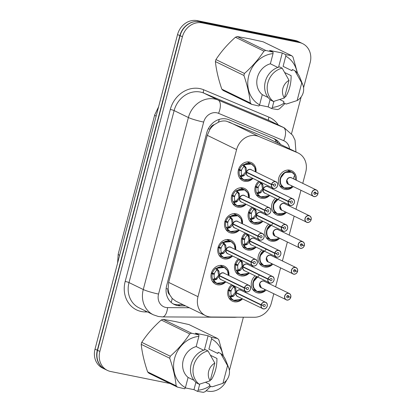 <?xml version="1.0" encoding="UTF-8"?>
<svg xmlns="http://www.w3.org/2000/svg" width="413" height="413" viewBox="0 0 413 413"><rect width="100%" height="100%" fill="white"/><g stroke="black" fill="none" stroke-linecap="round" stroke-linejoin="round"><path stroke-width="0.62" d="M293.23 186.568A10 8.766 -64 0 1 284.877 189.422A10 8.766 -64 0 1 283.024 188.798A10 8.766 -64 0 1 279.085 176.996A10 8.766 -64 0 1 289.926 170.187A10 8.766 -64 0 1 291.779 170.812A10 8.766 -64 0 1 296.317 180.218M289.621 205.137A10 8.766 -64 0 1 289.534 206.087M286.441 212.432A10 8.766 -64 0 1 278.094 215.287A10 8.766 -64 0 1 276.24 214.662A10 8.766 -64 0 1 275.486 198.255M282.833 231.001A10 8.766 -64 0 1 282.745 231.956M279.658 238.301A10 8.766 -64 0 1 271.305 241.156A10 8.766 -64 0 1 269.452 240.531A10 8.766 -64 0 1 268.698 224.12M276.049 256.871A10 8.766 -64 0 1 275.961 257.82M272.869 264.17A10 8.766 -64 0 1 264.521 267.025A10 8.766 -64 0 1 262.668 266.395A10 8.766 -64 0 1 261.914 249.989M269.261 282.735A10 8.766 -64 0 1 269.173 283.69M266.086 290.034A10 8.766 -64 0 1 257.733 292.889A10 8.766 -64 0 1 255.879 292.265A10 8.766 -64 0 1 255.126 275.853M272.854 188.127A10 8.766 -64 0 1 272.771 189.082M269.679 195.426A10 8.766 -64 0 1 261.326 198.281A10 8.766 -64 0 1 259.472 197.657A10 8.766 -64 0 1 258.719 181.245M266.07 213.996A10 8.766 -64 0 1 265.982 214.946M262.895 221.296A10 8.766 -64 0 1 254.542 224.151A10 8.766 -64 0 1 252.689 223.521A10 8.766 -64 0 1 251.935 207.114M259.281 239.86A10 8.766 -64 0 1 259.199 240.815M256.106 247.16A10 8.766 -64 0 1 247.754 250.015A10 8.766 -64 0 1 245.9 249.39A10 8.766 -64 0 1 245.146 232.978M252.498 265.729A10 8.766 -64 0 1 252.41 266.679M249.323 273.029A10 8.766 -64 0 1 240.97 275.884A10 8.766 -64 0 1 239.117 275.254A10 8.766 -64 0 1 238.363 258.848M245.709 291.593A10 8.766 -64 0 1 245.627 292.549M242.534 298.893A10 8.766 -64 0 1 234.186 301.748A10 8.766 -64 0 1 232.328 301.123A10 8.766 -64 0 1 231.574 284.712M252.916 178.421A10 8.766 -64 0 1 244.563 181.276A10 8.766 -64 0 1 242.71 180.646A10 8.766 -64 0 1 238.771 168.845A10 8.766 -64 0 1 249.612 162.041A10 8.766 -64 0 1 251.465 162.665A10 8.766 -64 0 1 256.003 172.071M246.127 204.285A10 8.766 -64 0 1 237.78 207.14A10 8.766 -64 0 1 235.921 206.515A10 8.766 -64 0 1 231.982 194.714A10 8.766 -64 0 1 242.823 187.905A10 8.766 -64 0 1 244.677 188.534A10 8.766 -64 0 1 249.22 197.941M239.344 230.155A10 8.766 -64 0 1 230.991 233.009A10 8.766 -64 0 1 229.138 232.385A10 8.766 -64 0 1 225.199 220.578A10 8.766 -64 0 1 236.04 213.774A10 8.766 -64 0 1 237.893 214.399A10 8.766 -64 0 1 242.431 223.805M232.555 256.019A10 8.766 -64 0 1 224.207 258.874A10 8.766 -64 0 1 222.349 258.249A10 8.766 -64 0 1 218.41 246.447A10 8.766 -64 0 1 229.251 239.638A10 8.766 -64 0 1 231.104 240.268A10 8.766 -64 0 1 235.647 249.674M225.772 281.888A10 8.766 -64 0 1 217.419 284.743A10 8.766 -64 0 1 215.565 284.118A10 8.766 -64 0 1 211.626 272.317A10 8.766 -64 0 1 222.468 265.507A10 8.766 -64 0 1 224.321 266.132A10 8.766 -64 0 1 228.859 275.538M302.765 183.357L305.749 171.978A17.651 15.467 116 0 0 298.207 153.027L267.572 138.138L226.412 121.159C223.722 120.673 221.053 121.03 218.405 122.238L214.445 124.561A5.885 5.157 116 0 0 209.969 129.145A17.651 1.884 -165.3 0 1 208.302 128.794M298.207 153.027A17.651 15.467 116 0 0 297.515 152.712L258.889 136.502A17.651 15.467 116 0 0 256.303 135.712A17.651 15.467 116 0 0 236.582 149.599L197.992 296.679A17.651 15.467 116 0 0 205.54 315.63A17.651 15.467 116 0 0 211.528 317.014L254.346 317.267A17.651 15.467 116 0 0 271.351 303.101L273.793 293.788M169.774 294.846A17.651 15.467 -64 0 1 168.112 288.713L168.034 289.007A5.885 5.157 116 0 0 169.774 294.846L172.185 298.408L175.83 301.165L205.54 315.63M209.969 129.145L209.892 129.445A17.651 15.467 -64 0 1 214.445 124.561M209.892 129.445L207.259 135.319L168.674 282.404L168.112 288.713M275.621 286.823L280.582 267.923M282.404 260.959L287.365 242.054M289.193 235.09L294.154 216.185M295.976 209.226L300.938 190.321M105.284 369.367A17.651 15.467 -64 0 1 104.866 369.176A17.651 15.467 -64 0 1 97.323 350.219L179.846 35.652A17.651 15.467 -64 0 1 196.624 21.491M300.091 42.4A17.651 15.467 -64 0 1 300.576 42.622A17.651 15.467 -64 0 1 300.984 42.833M104.866 369.176L102.574 368.06A17.651 15.467 -64 0 1 95.026 349.104L177.554 34.537A17.651 15.467 -64 0 1 197.275 20.65L295.011 40.402A17.651 15.467 -64 0 1 298.284 41.507L300.576 42.622M280.541 144.426A17.651 15.467 116 0 0 274.635 138.938A17.651 15.467 116 0 0 273.948 138.629L229.045 119.78A17.651 15.467 116 0 0 226.458 118.99A17.651 15.467 116 0 0 206.737 132.878L166.692 285.512A17.651 15.467 116 0 0 174.234 304.469A17.651 15.467 116 0 0 180.228 305.852L185.509 305.883M170.022 383.501L110.674 371.504A17.651 15.467 -64 0 1 107.401 370.399A17.651 15.467 -64 0 1 99.853 351.448L182.407 36.767A17.651 15.467 -64 0 1 202.133 22.88L299.358 42.529A17.651 15.467 -64 0 1 302.631 43.633A17.651 15.467 -64 0 1 310.173 62.585L303.576 87.732M226.608 380.182A17.651 15.467 -64 0 1 207.894 391.152L206.139 390.796M301.17 96.91L291.516 133.704M243.376 317.199L229.396 370.502M107.401 370.399L105.108 369.284A17.651 15.467 -64 0 1 97.561 350.327L180.114 35.647A17.651 15.467 -64 0 1 199.84 21.76L297.066 41.408A17.651 15.467 -64 0 1 300.334 42.513L302.631 43.633M183.217 304.763L177.936 304.732A17.651 15.467 -64 0 1 173.114 303.854M273.406 138.401A17.651 15.467 -64 0 1 278.248 143.311M228.368 275.301L227.506 270.623L224.388 267.479L216.711 268.233L218.998 271.351L219.458 275.59L218.57 275.156L217.703 270.128L216.737 270.226A6.469 5.668 116 0 0 214.419 273.721L211.471 272.756M220.397 276.049L219.38 275.884L216.314 279.493L213.526 280.36L216.711 283.359L224.538 282.27M219.401 275.899L219.401 275.894A3.531 3.092 116 0 0 220.945 279.539L246.525 291.893C251.14 292.244 251.6 286.085 248.956 285.326A3.531 3.092 -64 0 1 250.345 289.487A3.531 3.092 -64 0 1 246.52 291.893A3.531 3.092 -64 0 1 245.864 291.671A3.531 3.092 -64 0 1 244.32 288.031L244.475 288.067A3.412 2.989 116 0 0 246.602 291.805A3.412 2.989 116 0 0 250.412 289.121A3.412 2.989 116 0 0 248.321 285.244A3.412 2.989 116 0 0 244.548 287.784L244.398 287.732A3.531 3.092 -64 0 1 248.301 285.104A3.531 3.092 -64 0 1 248.956 285.326L224.037 273.189A3.531 3.092 116 0 0 223.381 272.972A3.531 3.092 116 0 0 219.479 275.6L219.458 275.59M213.526 280.36L213.521 280.365A8.823 7.733 116 0 0 216.588 283.308A8.823 7.733 116 0 0 218.224 283.86A8.823 7.733 116 0 0 218.312 283.876M225.503 268.176A8.823 7.733 116 0 0 224.316 267.438A8.823 7.733 116 0 0 222.679 266.886A8.823 7.733 116 0 0 216.706 268.223L217.45 270.009M212.411 273.215A8.823 7.733 -64 0 1 215.736 268.316L216.453 268.099M216.314 279.493L215.116 278.909L213.268 280.241L212.767 279.632A8.823 7.733 -64 0 1 212.215 273.953L211.26 273.489M211.43 272.879L214.28 274.263A6.469 5.668 116 0 0 214.621 278.3L215.116 278.909M244.398 287.732L219.479 275.6M244.548 287.784L246.458 288.269A1.177 1.032 -64 0 1 247.976 287.463A1.177 1.032 -64 0 1 246.948 289.58A1.177 1.032 -64 0 1 246.432 288.367L245.978 288.145M214.28 274.263L212.215 273.953M219.38 275.884L218.492 275.456L219.928 275.817M244.32 288.031L219.401 275.894M246.432 288.367L244.475 288.067M215.374 279.028L218.492 275.456M234.109 285.946L235.761 288.362L236.221 292.595L235.333 292.167L234.47 287.143L233.505 287.236A6.469 5.668 116 0 0 231.182 290.731L228.234 289.761M261.083 305.037L261.238 305.078A3.412 2.989 116 0 0 263.365 308.81A3.412 2.989 116 0 0 267.18 306.126A3.412 2.989 116 0 0 265.089 302.249A3.412 2.989 116 0 0 261.315 304.789L261.161 304.742A3.531 3.092 -64 0 1 265.069 302.11A3.531 3.092 -64 0 1 265.719 302.331A3.531 3.092 -64 0 1 267.113 306.498A3.531 3.092 -64 0 1 263.287 308.898A3.531 3.092 -64 0 1 262.632 308.676A3.531 3.092 -64 0 1 261.083 305.037L236.143 292.894L233.737 296.069L230.294 297.365L233.474 300.365L241.306 299.275M237.16 293.054L236.169 292.905A3.531 3.092 116 0 0 237.712 296.544L263.293 308.903C267.908 309.249 268.367 303.09 265.719 302.331L240.8 290.2A3.531 3.092 116 0 0 240.144 289.978A3.531 3.092 116 0 0 236.241 292.605L236.221 292.595M233.077 296.498L231.879 295.915L230.031 297.246L230.294 297.365A8.823 7.733 116 0 0 233.355 300.313A8.823 7.733 116 0 0 234.992 300.865A8.823 7.733 116 0 0 235.08 300.886M229.174 290.22A8.823 7.733 -64 0 1 232.504 285.321L232.638 285.233M228.198 289.885L231.043 291.273A6.469 5.668 116 0 0 231.388 295.305L231.879 295.915M261.161 304.742L236.241 292.605M261.315 304.789L263.22 305.274A1.177 1.032 -64 0 1 264.743 304.474A1.177 1.032 -64 0 1 263.711 306.585A1.177 1.032 -64 0 1 263.195 305.372L262.745 305.155M231.043 291.273L228.028 290.494M236.143 292.894L235.255 292.461L236.69 292.827M263.195 305.372L261.238 305.078M232.137 296.033L235.255 292.461M230.031 297.246L229.535 296.642A8.823 7.733 -64 0 1 228.983 290.959M286.834 300.039A3.531 3.092 -64 0 1 286.183 299.817A3.531 3.092 -64 0 1 284.789 295.651A3.531 3.092 -64 0 1 288.615 293.251A3.531 3.092 -64 0 1 289.27 293.473A3.531 3.092 -64 0 1 290.814 297.112L290.762 297.123A3.412 2.989 116 0 0 288.635 293.39A3.412 2.989 116 0 0 284.825 296.075A3.412 2.989 116 0 0 286.916 299.952A3.412 2.989 116 0 0 290.69 297.412L286.958 296.038M256.69 276.612A8.823 7.733 116 0 0 253.133 281.976A8.823 7.733 116 0 0 256.907 291.454A8.823 7.733 116 0 0 258.543 292.006A8.823 7.733 116 0 0 258.646 292.027M265.084 289.549A8.823 7.733 -64 0 1 264.547 290.014M290.829 297.123C291.072 295.362 290.551 294.144 289.27 293.473L264.351 281.341A3.531 3.092 116 0 0 263.695 281.119A3.531 3.092 116 0 0 259.751 283.896A3.531 3.092 116 0 0 261.259 287.685L259.751 283.896M290.69 297.412L289.869 296.988M288.78 296.926A1.177 1.032 -64 0 1 287.262 297.727A1.177 1.032 -64 0 1 288.295 295.61A1.177 1.032 -64 0 1 288.806 296.828L287.02 295.956M288.806 296.828L290.762 297.123M259.281 275.259L253.133 281.976L253.427 287.649L256.979 291.485L264.511 290.659L264.454 289.219M264.511 290.659L264.614 290.582A8.601 7.537 -64.1 0 1 254.186 288.439A8.601 7.537 -64.1 0 1 257.087 276.808M268.207 282.224A8.823 7.733 -64 0 1 268.176 283.199M284.753 96.601L285.528 96.978C289.332 90.829 291.196 83.72 291.124 75.662L284.758 72.564M259.596 104.866L258.92 106.017L251.631 104.339L223.113 90.457A31.765 27.836 -64 0 1 221.812 89.141L250.33 103.023C249.437 94.479 247.299 85.29 243.918 75.465A31.765 27.836 -64 0 1 244.444 73.462C252.152 66.653 258.652 59.209 263.943 51.14A31.765 27.836 -64 0 1 265.765 50.453L273.06 52.126L273.045 53.597A27.65 24.228 -64 0 0 248.76 75.682A27.65 24.228 -64 0 0 259.596 104.866L262.27 94.66A17.651 15.467 -64 0 1 257.413 77.432A17.651 15.467 -64 0 1 270.37 63.803L273.045 53.597M243.918 75.465L215.4 61.578C216.293 70.127 218.436 79.317 221.812 89.141M215.4 61.578A31.765 27.836 -64 0 1 215.927 59.58L244.444 73.462M263.943 51.14L235.425 37.253C227.718 44.062 221.218 51.506 215.927 59.58M235.425 37.253A31.765 27.836 -64 0 1 237.248 36.566L265.765 50.453M278.569 67.19L282.291 52.998L285.786 54.697L291.676 55.688L263.164 41.806L249.266 38.729L237.248 36.566M251.631 104.339A31.765 27.836 -64 0 1 250.33 103.023M284.387 97.989A11.765 10.31 -64 0 1 289.023 80.323L284.387 97.989L273.416 101.479A18.822 16.494 -64 0 1 267.861 82.806A18.822 16.494 -64 0 1 282.162 68.145L279.611 66.906A18.822 16.494 -64 0 0 265.311 81.567A18.822 16.494 -64 0 0 270.866 100.24L273.416 101.479M289.023 80.323L282.162 68.145M277.835 67.438L270.37 63.803M262.27 94.66L268.145 97.52M285.786 54.697L285.77 56.168A27.65 24.228 -64 0 1 297.2 72.936M284.159 103.09A27.65 24.228 -64 0 1 272.322 107.437L271.646 108.588L277.541 109.579A31.765 27.836 -64 0 0 279.364 108.893L285.058 103.524M291.676 55.688A31.765 27.836 -64 0 1 292.977 57.004L297.608 73.442M301.748 82.894A11.765 10.31 -64 0 1 302.874 84.985A11.765 10.31 -64 0 1 297.112 100.56L301.748 82.894L294.887 70.721A18.822 16.494 -64 0 1 299.843 77.37L302.874 84.985M297.112 100.56L286.958 103.833A18.822 16.494 -64 0 1 286.142 104.05L283.592 102.811L283.917 101.572L279.823 99.579M289.095 103.204L286.142 104.05M285.77 56.168L283.096 66.374L292.012 70.716L292.337 69.477L294.887 70.721M273.922 101.34L272.322 107.437M259.441 105.124L268.156 106.884L271.646 108.588M282.291 52.998L269.565 50.427L273.06 52.126M268.156 106.884L270.071 99.585M210.568 379.371L211.348 379.748C215.147 373.6 217.011 366.491 216.939 358.438L210.573 355.335M185.411 387.637L184.74 388.788L177.445 387.115L148.928 373.228A31.765 27.836 -64 0 1 147.632 371.912L176.15 385.799C175.251 377.25 173.114 368.06 169.733 358.236A31.765 27.836 -64 0 1 170.259 356.233C177.967 349.424 184.466 341.985 189.758 333.91A31.765 27.836 -64 0 1 191.58 333.224L198.875 334.897L198.859 336.368A27.65 24.228 -64 0 0 174.575 358.453A27.65 24.228 -64 0 0 185.411 387.637L188.091 377.43A17.651 15.467 -64 0 1 183.227 360.203A17.651 15.467 -64 0 1 196.185 346.574L198.859 336.368M169.733 358.236L141.215 344.354C142.113 352.898 144.251 362.087 147.632 371.912M141.215 344.354A31.765 27.836 -64 0 1 141.742 342.351L170.259 356.233M189.758 333.91L161.24 320.023C153.538 326.838 147.033 334.277 141.742 342.351M161.24 320.023A31.765 27.836 -64 0 1 163.063 319.342L191.58 333.224M204.383 349.966L208.111 335.769L211.601 337.467L217.496 338.459L188.978 324.577L175.081 321.5L163.063 319.342M177.445 387.115A31.765 27.836 -64 0 1 176.15 385.799M210.202 380.76A11.765 10.31 -64 0 1 214.837 363.094L210.202 380.76L199.231 384.25A18.822 16.494 -64 0 1 193.676 365.577A18.822 16.494 -64 0 1 207.976 350.921L205.426 349.677A18.822 16.494 -64 0 0 191.131 364.338A18.822 16.494 -64 0 0 196.681 383.011L199.231 384.25M214.837 363.094L207.976 350.921M203.65 350.209L196.185 346.574M188.091 377.43L193.96 380.29M211.601 337.467L211.585 338.939A27.65 24.228 -64 0 1 223.015 355.707M209.974 385.861A27.65 24.228 -64 0 1 198.137 390.208L197.466 391.359L203.356 392.35A31.765 27.836 -64 0 0 205.178 391.663L210.873 386.294M217.496 338.459A31.765 27.836 -64 0 1 218.792 339.775L223.423 356.212M227.563 365.665A11.765 10.31 -64 0 1 228.694 367.756A11.765 10.31 -64 0 1 222.932 383.331L227.563 365.665L220.702 353.492A18.822 16.494 -64 0 1 225.658 360.141L228.694 367.756M222.932 383.331L212.772 386.604A18.822 16.494 -64 0 1 211.957 386.821L209.406 385.582L209.732 384.348L205.638 382.35M214.915 385.979L211.957 386.821M211.585 338.939L208.911 349.145L217.827 353.487L218.152 352.248L220.702 353.492M199.737 384.111L198.137 390.208M185.261 387.895L193.971 389.66L197.466 391.359M208.111 335.769L195.385 333.198L198.875 334.897M193.971 389.66L195.886 382.355M232.287 242.307A8.823 7.733 116 0 0 231.099 241.574A8.823 7.733 116 0 0 229.463 241.022A8.823 7.733 116 0 0 223.495 242.359L225.782 245.487L226.241 249.726L225.353 249.292L224.491 244.264L223.526 244.362A6.469 5.668 116 0 0 221.208 247.857L218.255 246.886M251.109 262.162L251.259 262.203A3.412 2.989 116 0 0 253.386 265.936A3.412 2.989 116 0 0 257.201 263.251A3.412 2.989 116 0 0 255.11 259.374A3.412 2.989 116 0 0 251.336 261.914L251.187 261.868A3.531 3.092 -64 0 1 255.089 259.235A3.531 3.092 -64 0 1 255.74 259.457A3.531 3.092 -64 0 1 257.134 263.623A3.531 3.092 -64 0 1 253.308 266.024A3.531 3.092 -64 0 1 252.653 265.807A3.531 3.092 -64 0 1 251.109 262.162L226.164 250.02L223.763 253.2L220.315 254.491L223.495 257.49L231.326 256.401M227.181 250.18L226.19 250.03A3.531 3.092 116 0 0 227.733 253.67L253.314 266.029C257.929 266.375 258.388 260.216 255.74 259.457L230.821 247.325A3.531 3.092 116 0 0 230.165 247.103A3.531 3.092 116 0 0 226.262 249.736L226.241 249.726M223.097 253.623L221.9 253.04L220.057 254.372L220.315 254.491A8.823 7.733 116 0 0 223.376 257.438A8.823 7.733 116 0 0 225.013 257.991A8.823 7.733 116 0 0 225.1 258.011M219.2 247.346A8.823 7.733 -64 0 1 222.524 242.446L231.177 241.615L234.274 244.666L234.997 246.556L235.214 249.462M218.219 247.015L221.063 248.399A6.469 5.668 116 0 0 221.409 252.431L221.9 253.04M251.187 261.868L226.262 249.736M251.336 261.914L253.246 262.4A1.177 1.032 -64 0 1 254.764 261.599A1.177 1.032 -64 0 1 253.732 263.716A1.177 1.032 -64 0 1 253.221 262.498L252.766 262.281M221.063 248.399L218.049 247.619M226.164 250.02L225.276 249.586L226.711 249.953M222.153 253.164L225.276 249.586M253.221 262.498L251.259 262.203M235.152 249.431L234.295 244.759L231.177 241.615M220.057 254.372L219.556 253.768A8.823 7.733 -64 0 1 219.004 248.084M239.075 216.443A8.823 7.733 116 0 0 237.888 215.705A8.823 7.733 116 0 0 236.251 215.152A8.823 7.733 116 0 0 230.278 216.489L232.571 219.618L233.03 223.856L232.142 223.423L231.28 218.4L230.309 218.492A6.469 5.668 116 0 0 227.991 221.987L225.044 221.022M257.893 236.298L258.048 236.334A3.412 2.989 116 0 0 260.175 240.072A3.412 2.989 116 0 0 263.984 237.387A3.412 2.989 116 0 0 261.894 233.505A3.412 2.989 116 0 0 258.12 236.05L257.97 235.999A3.531 3.092 -64 0 1 261.873 233.371A3.531 3.092 -64 0 1 262.529 233.593A3.531 3.092 -64 0 1 263.917 237.754A3.531 3.092 -64 0 1 260.092 240.159A3.531 3.092 -64 0 1 259.436 239.938A3.531 3.092 -64 0 1 257.893 236.298L232.953 224.151L230.547 227.331L227.098 228.626L230.284 231.626L238.11 230.537M233.97 224.316L232.973 224.161A3.531 3.092 116 0 0 234.517 227.806L260.097 240.159C264.712 240.505 265.172 234.352 262.529 233.593L237.609 221.456A3.531 3.092 116 0 0 236.954 221.239A3.531 3.092 116 0 0 233.051 223.867L233.03 223.856M229.886 227.759L228.688 227.176L226.84 228.503L227.098 228.626A8.823 7.733 116 0 0 230.16 231.574A8.823 7.733 116 0 0 231.796 232.127A8.823 7.733 116 0 0 231.884 232.142M225.983 221.476A8.823 7.733 -64 0 1 229.308 216.582L237.96 215.746L241.063 218.797L241.781 220.687L242.003 223.598M225.002 221.146L227.852 222.53A6.469 5.668 116 0 0 228.193 226.567L228.688 227.176M257.97 235.999L233.051 223.867M258.12 236.05L260.03 236.535A1.177 1.032 -64 0 1 261.548 235.73A1.177 1.032 -64 0 1 260.52 237.847A1.177 1.032 -64 0 1 260.004 236.634L259.55 236.412M227.852 222.53L224.832 221.755M232.953 224.151L232.065 223.722L233.5 224.083M228.941 227.295L232.065 223.722M260.004 236.634L258.048 236.334M230.568 216.768A8.601 7.542 -64 0 1 238.487 216.273A8.601 7.542 -64 0 1 241.951 223.572L241.078 218.89L237.96 215.746M226.84 228.503L226.339 227.899A8.823 7.733 -64 0 1 225.787 222.22M245.859 190.574A8.823 7.733 116 0 0 244.672 189.835A8.823 7.733 116 0 0 243.035 189.283A8.823 7.733 116 0 0 237.067 190.625L239.354 193.754L239.814 197.987L238.926 197.559L238.064 192.53L237.098 192.628A6.469 5.668 116 0 0 234.78 196.123L231.827 195.153M240.753 198.446L239.736 198.286L236.67 201.89L233.887 202.757L237.067 205.757L244.899 204.667M239.762 198.297L239.757 198.297A3.531 3.092 116 0 0 241.306 201.936L266.886 214.295C271.501 214.641 271.96 208.482 269.312 207.724A3.531 3.092 -64 0 1 270.706 211.89A3.531 3.092 -64 0 1 266.881 214.29A3.531 3.092 -64 0 1 266.225 214.068A3.531 3.092 -64 0 1 264.681 210.429L264.831 210.47A3.412 2.989 116 0 0 266.958 214.202A3.412 2.989 116 0 0 270.773 211.518A3.412 2.989 116 0 0 268.682 207.641A3.412 2.989 116 0 0 264.909 210.181L264.759 210.134A3.531 3.092 -64 0 1 268.662 207.502A3.531 3.092 -64 0 1 269.312 207.724L244.393 195.592A3.531 3.092 116 0 0 243.737 195.37A3.531 3.092 116 0 0 239.834 197.997L239.814 197.987M236.67 201.89L235.472 201.307L233.624 202.638L233.887 202.757A8.823 7.733 116 0 0 236.948 205.705A8.823 7.733 116 0 0 238.585 206.257A8.823 7.733 116 0 0 238.673 206.278M232.772 195.612A8.823 7.733 -64 0 1 236.097 190.713L244.749 189.882L247.846 192.933L248.569 194.822L248.786 197.729M231.791 195.277L234.636 196.665A6.469 5.668 116 0 0 234.982 200.697L235.472 201.307M264.759 210.134L239.834 197.997M264.909 210.181L266.819 210.666A1.177 1.032 -64 0 1 268.336 209.866A1.177 1.032 -64 0 1 267.304 211.977A1.177 1.032 -64 0 1 266.788 210.764L266.339 210.547M234.636 196.665L231.621 195.886M264.681 210.429L238.848 197.853L240.283 198.219M235.725 201.43L238.848 197.853M266.788 210.764L264.831 210.47M237.356 190.899A8.601 7.542 -64 0 1 245.276 190.403A8.601 7.542 -64 0 1 248.74 197.703L247.867 193.021L244.749 189.882M233.624 202.638L233.128 202.034A8.823 7.733 -64 0 1 232.576 196.351M252.648 164.71A8.823 7.733 116 0 0 251.46 163.971A8.823 7.733 116 0 0 249.824 163.419A8.823 7.733 116 0 0 243.851 164.756L246.143 167.885L246.602 172.123L245.714 171.689L244.852 166.666L243.882 166.759A6.469 5.668 116 0 0 241.564 170.254L238.616 169.289M271.465 184.559L271.62 184.601A3.412 2.989 116 0 0 273.747 188.338A3.412 2.989 116 0 0 277.557 185.654A3.412 2.989 116 0 0 275.466 181.772A3.412 2.989 116 0 0 271.692 184.317L271.542 184.265A3.531 3.092 -64 0 1 275.445 181.637A3.531 3.092 -64 0 1 276.101 181.854A3.531 3.092 -64 0 1 277.49 186.02A3.531 3.092 -64 0 1 273.664 188.426A3.531 3.092 -64 0 1 273.008 188.204A3.531 3.092 -64 0 1 271.465 184.559L246.525 172.417L244.119 175.597L240.671 176.893L243.856 179.892L251.682 178.803M247.542 172.577L246.546 172.428A3.531 3.092 116 0 0 248.089 176.072L273.669 188.426C278.285 188.772 278.744 182.618 276.101 181.854L251.181 169.722A3.531 3.092 116 0 0 250.526 169.5A3.531 3.092 116 0 0 246.623 172.133L246.602 172.123M243.458 176.021L242.261 175.442L240.412 176.769L240.671 176.893A8.823 7.733 116 0 0 243.732 179.841A8.823 7.733 116 0 0 245.368 180.393A8.823 7.733 116 0 0 245.456 180.409M239.555 169.743A8.823 7.733 -64 0 1 242.88 164.849L251.532 164.013L254.635 167.064L255.353 168.953L255.575 171.865M238.575 169.413L241.424 170.796A6.469 5.668 116 0 0 241.765 174.833L242.261 175.442M271.542 184.265L246.623 172.133M271.692 184.317L273.602 184.802A1.177 1.032 -64 0 1 275.12 183.997A1.177 1.032 -64 0 1 274.093 186.113A1.177 1.032 -64 0 1 273.576 184.9L273.122 184.678M241.424 170.796L238.404 170.022M246.546 172.428L245.637 171.984L247.072 172.35M273.576 184.9L271.62 184.601M244.14 165.035A8.601 7.542 -64 0 1 252.059 164.539A8.601 7.542 -64 0 1 255.523 171.839L254.651 167.157L251.532 164.013M242.519 175.561L245.637 171.984M240.412 176.769L239.912 176.165A8.823 7.733 -64 0 1 239.359 170.486M297.613 271.258C297.856 269.498 297.339 268.28 296.059 267.603L271.135 255.471A3.531 3.092 116 0 0 270.484 255.249A3.531 3.092 116 0 0 266.54 258.027A3.531 3.092 116 0 0 268.047 261.821L293.628 274.175A3.531 3.092 -64 0 1 292.967 273.953A3.531 3.092 -64 0 1 291.578 269.787A3.531 3.092 -64 0 1 295.403 267.381A3.531 3.092 -64 0 1 296.059 267.603A3.531 3.092 -64 0 1 297.603 271.248L297.551 271.258A3.412 2.989 116 0 0 295.424 267.521A3.412 2.989 116 0 0 291.609 270.205A3.412 2.989 116 0 0 293.7 274.082A3.412 2.989 116 0 0 297.474 271.542L293.741 270.169M263.473 250.748A8.823 7.733 116 0 0 259.916 256.112A8.823 7.733 116 0 0 263.69 265.585A8.823 7.733 116 0 0 265.327 266.137A8.823 7.733 116 0 0 265.435 266.158M271.873 263.68A8.823 7.733 -64 0 1 271.331 264.15M297.474 271.542L296.658 271.119M295.569 271.057A1.177 1.032 -64 0 1 294.046 271.862A1.177 1.032 -64 0 1 295.078 269.746A1.177 1.032 -64 0 1 295.594 270.959L293.803 270.087M268.042 261.816L266.54 258.027M295.594 270.959L297.551 271.258M266.07 249.395L259.916 256.112L260.216 261.785L263.768 265.616L271.295 264.795L271.243 263.355M271.295 264.795L271.398 264.712A8.601 7.537 -64.1 0 1 260.97 262.57A8.601 7.537 -64.1 0 1 263.871 250.939M274.996 256.359A8.823 7.733 -64 0 1 274.96 257.335M304.402 245.389C304.644 243.629 304.123 242.41 302.843 241.739L277.923 229.607A3.531 3.092 116 0 0 277.268 229.385A3.531 3.092 116 0 0 273.323 232.163A3.531 3.092 116 0 0 274.831 235.952L300.416 248.306A3.531 3.092 -64 0 1 299.755 248.084A3.531 3.092 -64 0 1 298.362 243.918A3.531 3.092 -64 0 1 302.187 241.517A3.531 3.092 -64 0 1 302.843 241.739A3.531 3.092 -64 0 1 304.386 245.379L304.335 245.389A3.412 2.989 116 0 0 302.208 241.657A3.412 2.989 116 0 0 298.398 244.341A3.412 2.989 116 0 0 300.488 248.218A3.412 2.989 116 0 0 304.262 245.673L300.53 244.305M270.262 224.879A8.823 7.733 116 0 0 266.705 230.242A8.823 7.733 116 0 0 270.479 239.721A8.823 7.733 116 0 0 272.115 240.273A8.823 7.733 116 0 0 272.219 240.294M278.656 237.816A8.823 7.733 -64 0 1 278.119 238.28M304.262 245.673L303.441 245.255M302.352 245.193A1.177 1.032 -64 0 1 300.834 245.993A1.177 1.032 -64 0 1 301.862 243.876A1.177 1.032 -64 0 1 302.378 245.095L300.592 244.222M274.831 235.947L273.323 232.163M302.378 245.095L304.335 245.389M272.854 223.526L266.705 230.242L266.999 235.916L270.551 239.746L278.083 238.926L278.026 237.485M278.083 238.926L278.186 238.848A8.601 7.537 -64.1 0 1 267.758 236.706A8.601 7.537 -64.1 0 1 270.66 225.075M281.78 230.49A8.823 7.733 -64 0 1 281.749 231.466M307.195 222.437A3.531 3.092 -64 0 1 306.539 222.22A3.531 3.092 -64 0 1 305.15 218.054A3.531 3.092 -64 0 1 308.976 215.648A3.531 3.092 -64 0 1 309.631 215.87A3.531 3.092 -64 0 1 311.175 219.515L311.123 219.52A3.412 2.989 116 0 0 308.996 215.787A3.412 2.989 116 0 0 305.181 218.472A3.412 2.989 116 0 0 307.272 222.349A3.412 2.989 116 0 0 311.046 219.809L307.313 218.436M277.046 199.014A8.823 7.733 116 0 0 273.489 204.378A8.823 7.733 116 0 0 277.262 213.851A8.823 7.733 116 0 0 278.899 214.404A8.823 7.733 116 0 0 279.007 214.424M285.445 211.946A8.823 7.733 -64 0 1 284.903 212.411M311.185 219.525C311.428 217.765 310.912 216.546 309.631 215.87L284.707 203.738A3.531 3.092 116 0 0 284.056 203.516A3.531 3.092 116 0 0 280.112 206.293A3.531 3.092 116 0 0 281.62 210.083L280.112 206.293M311.046 219.809L310.23 219.386M309.141 219.324A1.177 1.032 -64 0 1 307.618 220.129A1.177 1.032 -64 0 1 308.65 218.012A1.177 1.032 -64 0 1 309.167 219.226L307.375 218.353M309.167 219.226L311.123 219.52M279.642 197.662L273.489 204.378L273.788 210.047L277.34 213.882L284.867 213.062L284.815 211.621M284.867 213.062L284.97 212.979A8.601 7.537 -64.1 0 1 274.542 210.836A8.601 7.537 -64.1 0 1 277.443 199.205M288.568 204.621A8.823 7.733 -64 0 1 288.532 205.602M317.881 193.95A3.531 3.092 -64 0 1 313.994 196.573A3.531 3.092 -64 0 1 313.328 196.351A3.531 3.092 -64 0 1 311.934 192.184A3.531 3.092 -64 0 1 315.759 189.784A3.531 3.092 -64 0 1 316.415 190.006A3.531 3.092 -64 0 1 317.958 193.645L317.907 193.656A3.412 2.989 116 0 0 315.78 189.923A3.412 2.989 116 0 0 311.97 192.608A3.412 2.989 116 0 0 314.061 196.485A3.412 2.989 116 0 0 317.834 193.94L314.102 192.572M293.622 173.439A8.823 7.733 116 0 0 291.774 172.118A8.823 7.733 116 0 0 290.138 171.565A8.823 7.733 116 0 0 280.277 178.509A8.823 7.733 116 0 0 284.051 187.987A8.823 7.733 116 0 0 285.688 188.54A8.823 7.733 116 0 0 285.791 188.56M292.228 186.082A8.823 7.733 -64 0 1 291.692 186.547M317.974 193.656C318.216 191.895 317.695 190.677 316.415 190.006L291.495 177.869A3.531 3.092 116 0 0 290.84 177.652A3.531 3.092 116 0 0 286.896 180.429A3.531 3.092 116 0 0 288.403 184.219L286.896 180.429M317.834 193.94L317.014 193.521M315.924 193.46A1.177 1.032 -64 0 1 314.407 194.26A1.177 1.032 -64 0 1 315.434 192.143A1.177 1.032 -64 0 1 315.95 193.356L314.164 192.489M315.95 193.356L317.907 193.656M293.56 178.875L293.937 176.852L294.836 175.066L291.888 172.18L284.949 172.428L280.277 178.509L280.572 184.183L284.123 188.013L291.655 187.192L291.599 185.752M291.655 187.192L291.759 187.11A8.601 7.537 -64.1 0 1 281.294 184.91A8.601 7.537 -64.1 0 1 284.35 173.254A8.601 7.537 -64.1 0 1 294.861 175.282L294.836 175.066M294.696 175.561A8.823 7.733 -64 0 1 295.321 179.732M240.893 260.082L242.55 262.492L243.009 266.731L242.121 266.297L241.259 261.274L240.289 261.367A6.469 5.668 116 0 0 237.971 264.862L235.023 263.897M267.872 279.167L268.027 279.209A3.412 2.989 116 0 0 270.154 282.946A3.412 2.989 116 0 0 273.964 280.262A3.412 2.989 116 0 0 271.873 276.38A3.412 2.989 116 0 0 268.099 278.925L267.949 278.873A3.531 3.092 -64 0 1 271.852 276.245A3.531 3.092 -64 0 1 272.508 276.462A3.531 3.092 -64 0 1 273.902 280.623A3.531 3.092 -64 0 1 270.087 283.034A3.531 3.092 -64 0 1 269.415 282.812A3.531 3.092 -64 0 1 267.872 279.167L242.932 267.025L240.526 270.205L237.077 271.501L240.263 274.5L248.089 273.411M243.949 267.19L242.952 267.035A3.531 3.092 116 0 0 244.496 270.68L270.076 283.034C274.691 283.38 275.151 277.226 272.508 276.462L247.588 264.33A3.531 3.092 116 0 0 246.933 264.108A3.531 3.092 116 0 0 243.03 266.741L243.009 266.731M237.077 271.501L237.072 271.501A8.823 7.733 116 0 0 240.139 274.449A8.823 7.733 116 0 0 241.775 275.001A8.823 7.733 116 0 0 241.863 275.017M235.962 264.351A8.823 7.733 -64 0 1 239.287 259.457L239.421 259.364M239.865 270.629L238.668 270.05L236.819 271.377L236.319 270.773A8.823 7.733 -64 0 1 235.766 265.094L234.811 264.63M234.982 264.021L237.826 265.404A6.469 5.668 116 0 0 238.172 269.441L238.668 270.05M267.949 278.873L243.03 266.741M268.099 278.925L270.009 279.41A1.177 1.032 -64 0 1 271.527 278.605A1.177 1.032 -64 0 1 270.5 280.721A1.177 1.032 -64 0 1 269.983 279.508L269.529 279.286M237.826 265.404L235.766 265.094M242.932 267.025L242.044 266.591L243.479 266.958M269.983 279.508L268.027 279.209M238.926 270.169L242.044 266.591M247.681 234.212L249.333 236.628L249.793 240.862L248.905 240.433L248.043 235.41L247.077 235.498A6.469 5.668 116 0 0 244.754 238.998L241.806 238.027M274.655 253.303L274.81 253.345A3.412 2.989 116 0 0 276.937 257.077A3.412 2.989 116 0 0 280.752 254.393A3.412 2.989 116 0 0 278.661 250.515A3.412 2.989 116 0 0 274.888 253.055L274.733 253.009A3.531 3.092 -64 0 1 278.641 250.376A3.531 3.092 -64 0 1 279.291 250.598A3.531 3.092 -64 0 1 280.685 254.764A3.531 3.092 -64 0 1 276.855 257.165A3.531 3.092 -64 0 1 276.204 256.943A3.531 3.092 -64 0 1 274.655 253.303L249.715 241.161L247.31 244.336L243.866 245.632L247.046 248.631L254.878 247.542M250.732 241.321L249.741 241.171A3.531 3.092 116 0 0 251.285 244.811L276.865 257.17C281.48 257.516 281.94 251.357 279.291 250.598L254.372 238.466A3.531 3.092 116 0 0 253.716 238.244A3.531 3.092 116 0 0 249.813 240.872L249.793 240.862M243.866 245.632L243.861 245.637A8.823 7.733 116 0 0 246.928 248.58A8.823 7.733 116 0 0 248.564 249.132A8.823 7.733 116 0 0 248.652 249.147M242.746 238.487A8.823 7.733 -64 0 1 246.076 233.588L246.21 233.495M246.649 244.764L245.451 244.181L243.603 245.513L243.107 244.909A8.823 7.733 -64 0 1 242.555 239.225L241.595 238.76M241.77 238.151L244.615 239.54A6.469 5.668 116 0 0 244.961 243.572L245.451 244.181M274.733 253.009L249.813 240.872M274.888 253.055L276.793 253.541A1.177 1.032 -64 0 1 278.316 252.741A1.177 1.032 -64 0 1 277.283 254.852A1.177 1.032 -64 0 1 276.767 253.639L276.318 253.422M244.615 239.54L242.555 239.225M249.715 241.161L248.827 240.727L250.263 241.094M245.704 244.305L248.827 240.727M276.767 253.639L274.81 253.345M243.861 245.637L243.603 245.513M254.465 208.348L256.122 210.759L256.581 214.997L255.693 214.564L254.831 209.541L253.861 209.634A6.469 5.668 116 0 0 251.543 213.129L248.595 212.163M281.444 227.434L281.599 227.475A3.412 2.989 116 0 0 283.726 231.213A3.412 2.989 116 0 0 287.536 228.523A3.412 2.989 116 0 0 285.445 224.646A3.412 2.989 116 0 0 281.671 227.191L281.521 227.14A3.531 3.092 -64 0 1 285.424 224.512A3.531 3.092 -64 0 1 286.08 224.729A3.531 3.092 -64 0 1 287.469 228.895A3.531 3.092 -64 0 1 283.643 231.301A3.531 3.092 -64 0 1 282.988 231.079A3.531 3.092 -64 0 1 281.444 227.434L256.504 215.292L254.098 218.472L250.65 219.762L253.835 222.762L261.661 221.678M257.521 215.452L256.525 215.302A3.531 3.092 116 0 0 258.068 218.947L283.648 231.301C288.264 231.647 288.723 225.493 286.08 224.729L261.161 212.597A3.531 3.092 116 0 0 260.505 212.375A3.531 3.092 116 0 0 256.602 215.008L256.581 214.997M253.437 218.895L252.24 218.312L250.392 219.644L250.65 219.762A8.823 7.733 116 0 0 253.711 222.71A8.823 7.733 116 0 0 255.348 223.268A8.823 7.733 116 0 0 255.435 223.283M249.535 212.618A8.823 7.733 -64 0 1 252.859 207.724L252.993 207.631M248.554 212.287L251.398 213.671A6.469 5.668 116 0 0 251.744 217.708L252.24 218.312M281.521 227.14L256.602 215.008M281.671 227.191L283.581 227.677A1.177 1.032 -64 0 1 285.099 226.871A1.177 1.032 -64 0 1 284.072 228.988A1.177 1.032 -64 0 1 283.555 227.775L283.101 227.553M251.398 213.671L248.383 212.891M256.504 215.292L255.616 214.858L257.051 215.225M283.555 227.775L281.599 227.475M252.498 218.431L255.616 214.858M250.392 219.644L249.891 219.04A8.823 7.733 -64 0 1 249.338 213.361M261.253 182.479L262.905 184.89L263.365 189.128L262.477 188.695L261.615 183.677L260.649 183.764A6.469 5.668 116 0 0 258.326 187.259L255.379 186.294M288.228 201.57L288.382 201.611A3.412 2.989 116 0 0 290.509 205.344A3.412 2.989 116 0 0 294.324 202.659A3.412 2.989 116 0 0 292.234 198.782A3.412 2.989 116 0 0 288.46 201.322L288.305 201.27A3.531 3.092 -64 0 1 292.208 198.643A3.531 3.092 -64 0 1 292.863 198.865A3.531 3.092 -64 0 1 294.257 203.031A3.531 3.092 -64 0 1 290.427 205.431A3.531 3.092 -64 0 1 289.776 205.209A3.531 3.092 -64 0 1 288.228 201.57L263.287 189.428L260.882 192.603L257.438 193.898L260.618 196.898L268.445 195.808M264.305 189.588L263.313 189.438A3.531 3.092 116 0 0 264.857 193.077L290.437 205.437C295.052 205.782 295.512 199.624 292.863 198.865L267.944 186.733A3.531 3.092 116 0 0 267.288 186.511A3.531 3.092 116 0 0 263.386 189.139L263.365 189.128M260.221 193.031L259.023 192.448L257.175 193.78L257.438 193.898A8.823 7.733 116 0 0 260.5 196.846A8.823 7.733 116 0 0 262.136 197.399A8.823 7.733 116 0 0 262.224 197.414M256.318 186.753A8.823 7.733 -64 0 1 259.648 181.854L259.782 181.761M255.342 186.418L258.187 187.807A6.469 5.668 116 0 0 258.533 191.839L259.023 192.448M288.305 201.27L263.386 189.139M288.46 201.322L290.365 201.807A1.177 1.032 -64 0 1 291.888 201.002A1.177 1.032 -64 0 1 290.855 203.119A1.177 1.032 -64 0 1 290.339 201.905L289.89 201.683M258.187 187.807L255.167 187.027M263.287 189.428L262.4 188.994L263.835 189.361M290.339 201.905L288.382 201.611M259.281 192.566L262.4 188.994M257.175 193.78L256.679 193.176A8.823 7.733 -64 0 1 256.127 187.492M228.947 121.928L258.889 136.502M171.194 302.44A17.651 7.837 -89.7 0 0 172.185 298.408M275.497 141.969A17.651 8.492 -67.2 0 0 275.827 140.255M218.405 122.238A17.651 8.492 -67.2 0 0 219.267 119.367M168.034 289.007A17.651 1.884 -165.3 0 1 166.14 288.61M207.259 135.319L236.582 149.599M267.572 138.138L297.515 152.712M168.674 282.404L197.992 296.679M117.602 263.05L118.201 254.078A20.588 2.199 14.7 0 0 119.62 255.353M156.135 116.177A20.588 2.199 -165.3 0 1 154.715 114.897L158.607 106.761M95.026 349.104L97.323 350.219M177.554 34.537L179.846 35.652M197.275 20.65L199.386 21.677M295.011 40.402L297.097 41.414M289.554 148.814A11.765 10.31 116 0 0 283.731 140.694L218.544 113.338A11.765 10.31 116 0 0 216.825 112.806A11.765 10.31 116 0 0 203.676 122.067L158.551 294.061A11.765 10.31 116 0 0 165.763 307.432A11.765 10.31 116 0 0 167.58 307.618L189.34 307.747M158.551 294.061A11.765 1.254 14.7 0 1 143.275 289.523L188.4 117.529A23.531 20.619 -64 0 1 214.698 99.012A23.531 20.619 -64 0 1 218.141 100.07L203.872 93.121A23.531 20.619 116 0 0 200.429 92.063A23.531 20.619 116 0 0 174.131 110.581L129.006 282.575A23.531 20.619 116 0 0 139.067 307.845L153.337 314.794A23.531 20.619 -64 0 1 143.275 289.523L129.006 282.575A2.943 0.315 -165.3 0 0 125.185 281.439L170.311 109.445A2.943 0.315 -165.3 0 1 174.131 110.581L188.4 117.529A11.765 1.254 14.7 0 0 203.676 122.067M153.337 314.794L158.339 316.482L162.412 316.9A11.765 5.224 -89.7 0 0 167.58 307.618M170.311 109.445A26.473 23.2 -64 0 1 199.897 88.614A26.473 23.2 -64 0 1 203.769 89.807L268.956 117.163A26.473 23.2 -64 0 1 278.259 124.927M147.513 311.96L145.495 311.944A26.473 23.2 -64 0 1 125.185 281.439M299.358 42.529L297.066 41.408M202.133 22.88L199.84 21.76M182.407 36.767L180.114 35.647M99.853 351.448L97.561 350.327M218.544 113.338A11.765 5.663 -67.2 0 0 218.141 100.07L283.328 127.426L269.059 120.477L203.872 93.121A2.943 1.415 112.8 0 1 203.769 89.807M283.731 140.694A11.765 5.663 -67.2 0 0 283.328 127.426A23.531 20.619 -64 0 1 284.247 127.839L269.978 120.895A23.531 20.619 116 0 0 269.059 120.477A2.943 1.415 112.8 0 1 268.956 117.163M145.495 311.944A2.943 1.306 90.3 0 1 145.655 311.051M162.412 316.9L234.667 317.323A11.765 5.224 -89.7 0 0 235.56 317.153M177.936 304.732L180.228 305.852M219.417 275.166A3.634 3.19 -64 0 1 224.631 273.478M221.538 279.828A3.634 3.19 -64 0 1 219.143 276.209M216.995 268.502A8.601 7.542 -64 0 1 224.915 268.006A8.601 7.542 -64 0 1 228.379 275.306M225.286 281.651A8.601 7.542 -64 0 1 213.893 280.329M216.737 270.226L215.736 268.316M218.647 270.592L217.703 270.128M218.998 271.351L218.074 270.902M216.975 279.064L216.051 278.615M212.767 279.632L214.621 278.3M236.179 292.172A3.634 3.19 -64 0 1 241.393 290.489M238.301 296.833A3.634 3.19 -64 0 1 235.906 293.215M245.167 291.33A8.601 7.542 -64 0 1 245.141 292.311M242.054 298.661A8.601 7.542 -64 0 1 230.661 297.339M233.505 287.236L232.504 285.321M233.5 285.651L234.217 287.014M235.41 287.598L234.465 287.138M235.761 288.362L234.837 287.907M233.737 296.069L232.813 295.62M229.535 296.642L231.388 295.305M261.852 287.975A3.634 3.185 -64.1 0 1 259.839 283.07A3.634 3.185 -64.1 0 1 264.94 281.625M290.737 297.417A3.531 3.092 -64 0 1 286.849 300.045C286.854 300.153 289.26 300.654 290.752 297.417M226.2 249.302A3.634 3.19 -64 0 1 231.414 247.614M228.322 253.959A3.634 3.19 -64 0 1 225.932 250.34M223.784 242.637A8.601 7.542 -64 0 1 231.703 242.137A8.601 7.542 -64 0 1 235.167 249.442M232.075 255.786A8.601 7.542 -64 0 1 220.681 254.465M223.526 244.362L222.524 242.446M223.237 242.235L224.238 244.14M225.436 244.723L224.491 244.264M225.782 245.487L224.858 245.038M223.763 253.2L222.834 252.746M219.556 253.768L221.409 252.431M232.989 223.433A3.634 3.19 -64 0 1 238.203 221.745M235.111 228.095A3.634 3.19 -64 0 1 232.715 224.476M238.859 229.917A8.601 7.542 -64 0 1 227.465 228.595M230.309 218.492L229.308 216.582M230.026 216.366L231.022 218.276M232.22 218.854L231.275 218.394M232.571 219.618L231.647 219.169M230.547 227.331L229.623 226.882M226.339 227.899L228.193 226.567M239.772 197.564A3.634 3.19 -64 0 1 244.986 195.881M241.894 202.225A3.634 3.19 -64 0 1 239.504 198.607M245.647 204.053A8.601 7.542 -64 0 1 234.254 202.731M237.098 192.628L236.097 190.713M236.809 190.501L237.811 192.406M239.008 192.99L238.064 192.53M239.354 193.754L238.43 193.299M237.336 201.461L236.406 201.012M233.128 202.034L234.982 200.697M246.561 171.7A3.634 3.19 -64 0 1 251.775 170.011M248.683 176.356A3.634 3.19 -64 0 1 246.287 172.742M252.431 178.184A8.601 7.542 -64 0 1 241.037 176.862M243.882 166.759L242.88 164.849M243.598 164.632L244.594 166.537M245.792 167.12L244.847 166.661M246.143 167.885L245.219 167.435M244.119 175.597L243.195 175.148M239.912 176.165L241.765 174.833M268.636 262.105A3.634 3.185 -64.1 0 1 266.628 257.201A3.634 3.185 -64.1 0 1 271.723 255.761M297.52 271.553A3.531 3.092 -64 0 1 293.633 274.175M275.425 236.241A3.634 3.185 -64.1 0 1 273.411 231.337A3.634 3.185 -64.1 0 1 278.512 229.891M304.309 245.683A3.531 3.092 -64 0 1 300.421 248.311M282.208 210.372A3.634 3.185 -64.1 0 1 280.195 205.468A3.634 3.185 -64.1 0 1 285.295 204.022M311.092 219.819A3.531 3.092 -64 0 1 307.205 222.442C307.21 222.55 309.616 223.051 311.108 219.819M288.997 184.508A3.634 3.185 -64.1 0 1 286.983 179.603A3.634 3.185 -64.1 0 1 292.084 178.158M242.968 266.308A3.634 3.19 -64 0 1 248.182 264.619M245.09 270.964A3.634 3.19 -64 0 1 242.694 267.35M251.956 265.466A8.601 7.542 -64 0 1 251.93 266.447M248.838 272.792A8.601 7.542 -64 0 1 237.444 271.47M240.289 261.367L239.287 259.457M240.289 259.782L241.001 261.145M242.199 261.728L241.254 261.269M242.55 262.492L241.626 262.043M240.526 270.205L239.602 269.756M236.319 270.773L238.172 269.441M249.751 240.438A3.634 3.19 -64 0 1 254.966 238.755M251.873 245.1A3.634 3.19 -64 0 1 249.478 241.481M258.739 239.597A8.601 7.542 -64 0 1 258.714 240.578M255.626 246.928A8.601 7.542 -64 0 1 244.233 245.606M247.077 235.498L246.076 233.588M247.072 233.918L247.79 235.281M248.982 235.864L248.037 235.405M249.333 236.628L248.409 236.174M247.31 244.336L246.385 243.887M243.107 244.909L244.961 243.572M256.54 214.574A3.634 3.19 -64 0 1 261.754 212.886M258.662 219.231A3.634 3.19 -64 0 1 256.267 215.617M265.523 213.733A8.601 7.542 -64 0 1 265.502 214.714M262.41 221.058A8.601 7.542 -64 0 1 251.016 219.737M253.861 209.634L252.859 207.724M253.861 208.049L254.573 209.412M255.771 209.995L254.826 209.536M256.122 210.759L255.198 210.31M254.098 218.472L253.174 218.023M249.891 219.04L251.744 217.708M263.324 188.705A3.634 3.19 -64 0 1 268.538 187.022M265.445 193.367A3.634 3.19 -64 0 1 263.05 189.748M272.312 187.863A8.601 7.542 -64 0 1 272.286 188.844M269.199 195.194A8.601 7.542 -64 0 1 257.805 193.867M260.649 183.764L259.648 181.854M260.644 182.185L261.362 183.548M262.554 184.131L261.61 183.671M262.905 184.89L261.981 184.441M260.882 192.603L259.958 192.153M256.679 193.176L258.533 191.839M118.201 254.078L154.715 114.897M234.667 317.323L237.387 317.163M295.961 151.932L295.047 140.172L292.652 135.273L284.247 127.839M224.316 267.438L220.098 265.383M224.388 267.479L227.491 270.53L228.208 272.42L228.43 275.332M225.338 281.676L222.922 283.292L220.97 283.896L216.711 283.359M216.588 283.308L212.37 281.253M245.224 291.361L245.193 292.337M242.106 298.687L239.685 300.303L237.733 300.901L233.474 300.365M233.355 300.313L229.138 298.258M261.259 287.685L286.844 300.045M256.907 291.454L252.689 289.399M256.979 291.485C259.436 292.595 261.976 292.327 264.588 290.669M231.099 241.574L226.882 239.519M232.127 255.812L229.711 257.428L227.754 258.032L223.495 257.49M223.376 257.438L219.158 255.384M237.888 215.705L233.67 213.65M238.91 229.943L236.494 231.559L234.543 232.163L230.284 231.626M230.16 231.574L225.942 229.52M244.672 189.835L240.454 187.786M245.699 204.079L243.283 205.695L241.326 206.293L237.067 205.757M236.948 205.705L232.731 203.65M251.46 163.971L247.242 161.917M252.482 178.209L250.066 179.825L248.115 180.429L243.856 179.892M243.732 179.841L239.514 177.786M263.69 265.585L259.472 263.535M263.762 265.621C266.225 266.731 268.76 266.457 271.377 264.8M293.628 274.175C293.638 274.284 296.044 274.784 297.536 271.553M270.479 239.721L266.261 237.666M270.551 239.752C273.008 240.862 275.548 240.588 278.161 238.936M300.416 248.306C300.427 248.419 302.832 248.92 304.324 245.683M281.62 210.083L307.2 222.442M277.262 213.851L273.045 211.802M277.335 213.882C279.797 214.997 282.332 214.724 284.949 213.067M288.403 184.219L313.988 196.573C313.999 196.686 316.404 197.187 317.896 193.95M284.051 187.987L279.833 185.933M284.123 188.018C286.581 189.128 289.121 188.855 291.733 187.203M294.887 175.112L291.888 172.18M291.774 172.118L287.556 170.063M252.013 265.492L251.982 266.473M248.889 272.817L246.473 274.433L244.517 275.037L240.263 274.5M240.139 274.449L235.921 272.394M258.796 239.628L258.765 240.603M255.673 246.948L253.257 248.569L251.305 249.168L247.046 248.631M246.928 248.58L242.71 246.525M265.585 213.758L265.554 214.739M262.462 221.084L260.045 222.7L258.089 223.304L253.835 222.762M253.711 222.71L249.493 220.661M272.368 187.894L272.337 188.87M269.245 195.215L266.829 196.831L264.878 197.435L260.618 196.898M260.5 196.846L256.282 194.791"/></g></svg>
